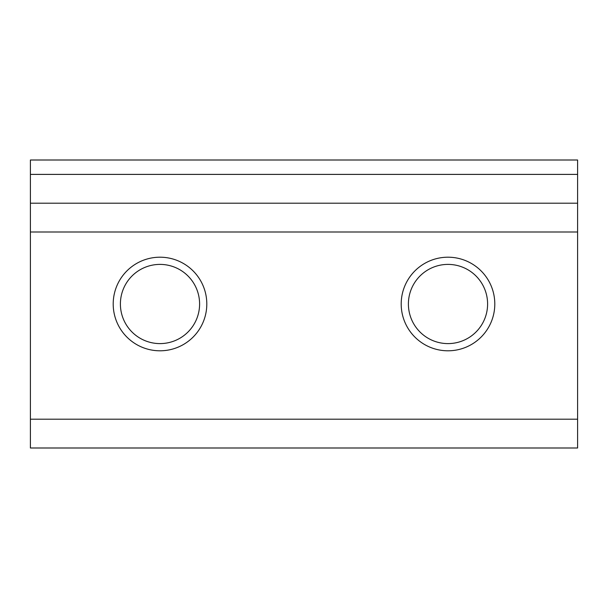 <?xml version="1.0" encoding="UTF-8"?>
<svg xmlns="http://www.w3.org/2000/svg" width="608" height="608" viewBox="0 0 608 608"><rect width="100%" height="100%" fill="white"/><g stroke="black" fill="none" stroke-linecap="round" stroke-linejoin="round"><path stroke-width="0.91" d="M447.997 257.199A46.801 46.801 0 0 0 401.196 304A46.801 46.801 0 0 0 447.997 350.801A46.801 46.801 0 0 0 494.798 304A46.801 46.801 0 0 0 447.997 257.199M447.997 264.396A39.604 39.604 0 0 0 408.401 304A39.604 39.604 0 0 0 447.997 343.604A39.604 39.604 0 0 0 487.601 304A39.604 39.604 0 0 0 447.997 264.396M160.003 257.199A46.801 46.801 0 0 0 113.202 304A46.801 46.801 0 0 0 160.003 350.801A46.801 46.801 0 0 0 206.804 304A46.801 46.801 0 0 0 160.003 257.199M160.003 264.396A39.604 39.604 0 0 0 120.399 304A39.604 39.604 0 0 0 160.003 343.604A39.604 39.604 0 0 0 199.599 304A39.604 39.604 0 0 0 160.003 264.396M30.4 419.201L30.4 447.997L577.6 447.997L577.6 419.201L30.4 419.201L30.4 160.003L577.6 160.003L577.6 203.201L30.4 203.201M577.6 419.201L577.6 203.201M577.6 174.397L30.4 174.397M577.6 231.998L30.4 231.998"/></g></svg>
